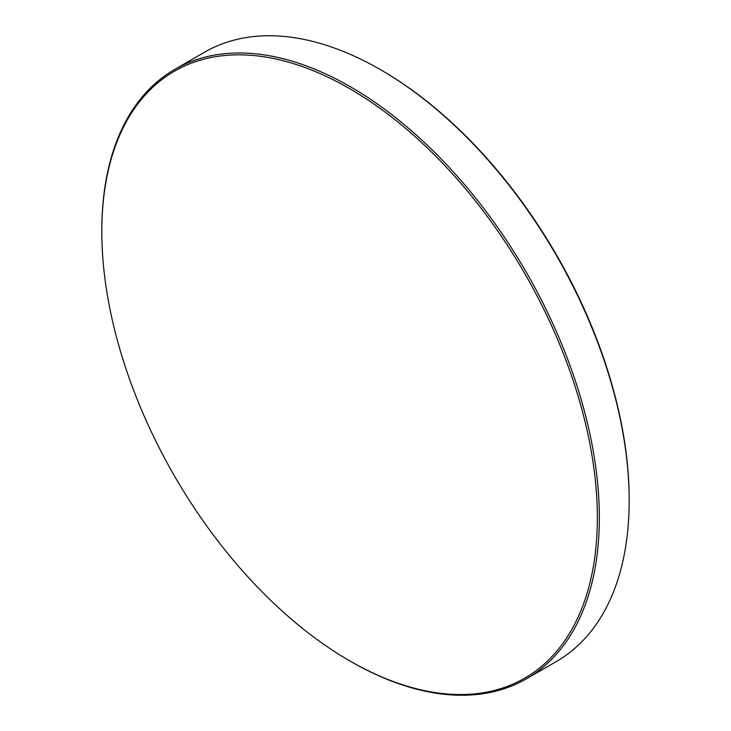 <?xml version="1.0" encoding="UTF-8"?>
<svg xmlns="http://www.w3.org/2000/svg" width="731" height="731" viewBox="0 0 731 731"><rect width="100%" height="100%" fill="white"/><g stroke="black" fill="none" stroke-linecap="round" stroke-linejoin="round"><path stroke-width="1.1" d="M349.582 660.778A350.387 202.295 -120 0 0 597.337 517.731A350.387 202.295 -120 0 0 349.582 88.606A350.387 202.295 -120 0 0 101.819 231.645A350.387 202.295 -120 0 0 349.573 660.778A350.387 202.295 -120 0 0 349.582 660.778L350.578 661.354A351.794 203.108 60 0 1 350.569 661.354L350.569 661.354A351.794 203.108 60 0 0 526.466 678.779L556.318 661.546A351.794 203.108 -120 0 0 629.181 500.497A351.794 203.108 -120 0 0 380.431 69.646A351.794 203.108 -120 0 0 380.422 69.646A351.794 203.108 -120 0 0 204.534 52.221L174.682 69.454A351.794 203.108 60 0 1 350.578 86.879A351.794 203.108 60 0 1 580.396 396.878A351.794 203.108 60 0 1 526.466 678.779M381.427 70.222L380.431 69.646L381.418 70.222A350.387 202.295 60 0 1 381.427 70.222A350.387 202.295 60 0 1 629.181 499.355L629.181 500.497M101.819 231.645L101.819 230.503A351.794 203.108 60 0 1 174.682 69.454M349.573 660.778L350.569 661.354"/></g></svg>
